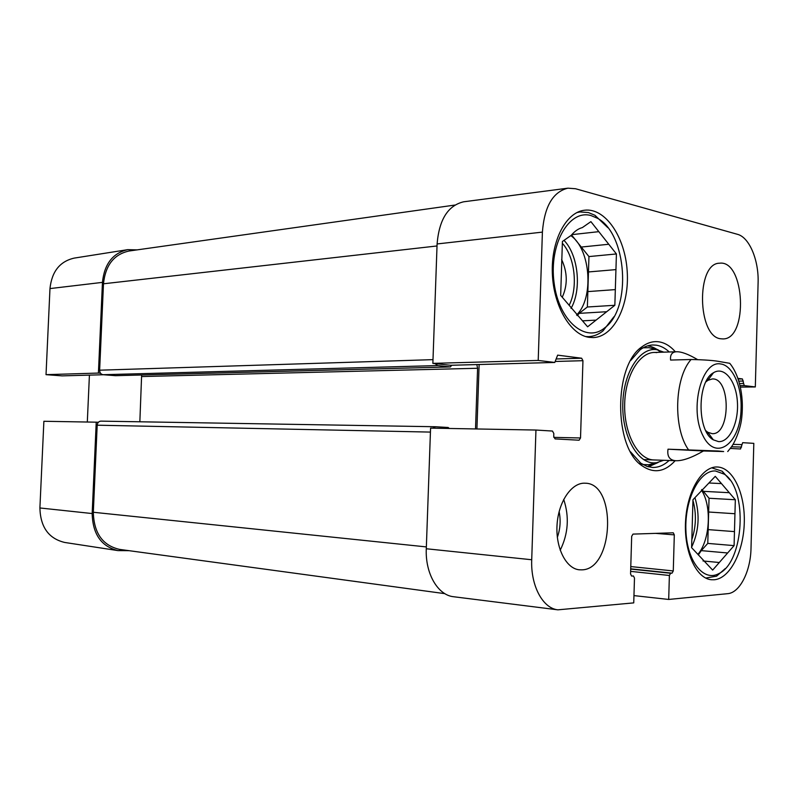 <?xml version="1.0" encoding="UTF-8"?>
<svg xmlns="http://www.w3.org/2000/svg" width="798" height="798" viewBox="0 0 798 798"><rect width="100%" height="100%" fill="white"/><g stroke="black" fill="none" stroke-linecap="round" stroke-linejoin="round"><path stroke-width="1.2" d="M39.9 507.967C40.419 527.099 48.678 538.59 64.668 542.45L117.994 550.61C101.326 546.54 92.718 534.191 92.169 513.553L96.229 422.182L43.88 421.274L39.9 507.967L92.169 513.553M129.096 550.68L117.994 550.61M127.73 249.654L74.224 258.103C59.87 261.385 51.79 271.549 49.975 288.587L46.025 374.661L98.413 373.065L102.453 282.372C104.348 264.008 112.777 253.106 127.73 249.654L137.066 249.884M98.363 422.282L96.229 422.182M62.104 375.868L46.025 374.661M98.413 373.065L100.538 373.235M87.311 422.022L89.416 375.13M576.934 212.557L579.947 211.959L588.385 212.547L594.969 215.3L607.867 227.689M613.961 316.706L602.979 330.911C598.55 334.472 593.792 336.387 588.705 336.646L585.662 336.556M711.676 467.828L722.19 471.229L729.931 479.887M725.232 568.605L716.574 576.176L705.721 578.061M648.425 466.83L658.18 462.461M658.37 349.973L648.624 345.564M663.876 352.157L656.624 349.664C639.916 347.1 623.557 372.187 622.809 403.519C621.822 434.84 636.764 462.69 653.592 462.9L656.435 462.77L663.687 460.296M656.764 352.606C640.904 350.152 625.403 373.923 624.684 403.598C623.727 433.254 637.851 459.698 653.811 459.947M562.261 297.225C567.777 285.026 567.568 272.447 561.622 259.49M582.51 320.846L596.066 320.118L587.607 326.801L560.675 295.39L562.41 241.475L571.258 235.31C574.58 231.28 578.281 228.697 582.36 227.58L590.899 221.635L598.819 231.659L571.807 234.652M581.233 247.061L608.764 244.258L616.415 253.954L588.954 256.577L571.538 234.971M587.857 291.599L615.328 289.604L614.849 305.275L587.368 307.001L588.954 256.577M614.849 305.275L606.68 311.729L579.139 313.355L587.368 307.001M616.415 253.954L615.946 269.604L588.465 271.948M591.089 215.6L597.313 218.193C626.989 233.435 631.926 308.188 604.884 327.709C586.061 343.818 558.809 321.255 554.071 282.672C548.834 244.168 569.124 209.026 591.089 215.6M615.946 269.604L615.328 289.604M606.68 311.729L596.066 320.118M598.819 231.659L608.764 244.258M579.139 313.355L577.253 315.599M570.829 235.609C590.729 249.365 594.151 298.203 576.575 314.981M703.018 560.964L719.297 562.51L712.664 570.101L691.607 547.657L692.963 499.728L715.257 476.346L721.472 483.588L708.923 482.99M702.928 491.309L729.292 492.705L735.337 499.748L709.043 498.251L701.881 489.503M708.165 529.613L734.469 531.608L734.09 545.623L707.776 543.398L709.043 498.251M734.09 545.623L727.646 552.974L701.272 550.63L707.776 543.398M735.337 499.748L734.948 513.732L708.654 512.017M715.407 470.97L724.275 474.162C747.985 489.024 744.255 561.862 718.968 573.533C703.646 582.291 686.869 561.333 685.891 530.221C684.614 499.189 699.666 469.982 715.407 470.97M734.948 513.732L734.469 531.608M727.646 552.974L719.297 562.51M721.472 483.588L729.292 492.705M701.272 550.63L698.32 554.939M701.432 490.112C711.986 505.733 710.12 540.296 697.881 554.351M450.611 365.284L432.865 363.369L538.211 360.437L542.401 232.118C544.396 206.473 552.904 191.819 567.927 188.168L575.528 188.737L737.482 234.323C749.402 237.295 758.938 260.318 758.1 282.851L755.317 386.95L740.434 387.11M557.343 537.333C560.296 528.944 560.884 520.366 559.129 511.628M560.196 550.231C568.286 533.782 569.453 516.835 563.707 499.388M426.292 548.755C425.125 573.453 437.823 595.188 453.533 596.724L557.892 609.832C542.81 608.405 530.59 585.702 531.717 559.747L535.947 430.042L430.571 428.127L426.292 548.755L531.717 559.747M476.925 428.975L479.129 364.516M567.927 188.168L463.678 201.794C448.027 205.455 439.159 219.5 437.095 243.949L432.865 363.369M589.153 337.355C570.6 334.921 553.493 306.242 552.346 273.495C550.989 240.747 565.991 212.218 584.485 210.223C605.313 207.53 625.073 236.916 627.178 270.961C629.632 304.986 614.151 336.766 593.393 337.584L589.153 337.355M714.2 579.767L711.317 579.737C696.085 578.47 683.786 551.358 685.562 521.124C687.138 490.87 702.24 466.072 717.372 466.99C733.043 467.528 745.192 493.553 744.285 522.66C743.606 551.757 729.971 578.53 714.2 579.767M581.892 569.852L579.288 569.802C565.942 568.595 555.388 547.528 557.084 524.376C558.61 501.204 571.867 482.281 585.153 483.209C617.083 483.059 613.951 569.503 581.892 569.852M720.873 338.781C697.272 337.115 695.976 262.941 719.587 263.21C745.053 259.719 748.494 339.449 722.978 338.921L720.873 338.781M630.729 360.477L640.126 349.803C644.185 346.751 648.385 345.145 652.724 344.975L656.275 345.175C660.884 345.903 665.213 348.177 669.263 351.988M669.073 460.486C663.926 465.284 658.41 467.608 652.525 467.448L647.018 466.421L640.794 463.199L630.57 451.868M675.357 351.788C670.43 346.152 665.023 342.841 659.128 341.863C653.293 340.985 647.627 342.601 642.131 346.691C613.592 365.135 613.462 447.149 641.931 465.683C653.642 473.773 664.714 472.107 675.168 460.705M557.892 609.832L633.742 602.879L634.48 578.081L633.432 575.966L631.617 576.076L630.56 573.952L631.677 536.346L632.994 534.101L673.293 532.795L674.31 534.879L673.273 570.949L672.056 573.154L670.609 573.263L669.382 575.478L668.694 599.448L633.961 595.607M742.659 442.681L753.811 443.359L751.008 548.366C750.639 571.268 739.806 592.864 727.666 593.672L668.694 599.448M742.679 442.681L740.524 448.985L730.32 448.426M737.901 378.372L742.409 378.95L744.235 385.594L755.317 386.95M538.211 360.437L554.79 362.452L557.642 355.14L581.652 358.222L582.949 360.696L580.525 437.972L579.099 440.217L555.089 438.91L553.722 436.466L553.822 433.504L552.455 431.05L535.947 430.042M451.798 365.255L450.281 366.94L437.693 365.574L435.07 363.619M475.518 428.945L477.593 368.267L476.825 364.576M432.845 428.177L435.528 426.74L448.167 427.489L449.324 428.466M454.85 205.066L129.086 251.011C113.954 254.323 105.416 265.245 103.481 283.789L99.63 370.192C99.74 372.776 100.887 374.282 103.062 374.711L115.481 375.668M141.635 374.99L139.85 421.793M435.309 426.74L100.897 421.135C98.743 421.344 97.506 422.691 97.186 425.194L93.316 512.266C93.905 533.094 102.623 545.463 119.481 549.373L444.845 593.652M705.881 381.903L707.846 380.347L712.265 378.95C730.888 377.554 730.798 435.119 712.175 433.663L707.756 432.257L705.801 430.701M718.509 441.603C729.671 442.431 738.978 422.102 737.362 401.414C736.015 380.656 724.115 365.913 713.452 372.776C696.993 381.284 696.913 431.289 713.332 439.848L718.509 441.603M668.006 449.194L718.08 451.01L723.656 451.548L703.457 450.97C691.996 457.593 682.928 460.845 676.275 460.735C669.731 460.436 666.968 456.586 668.006 449.194L703.457 450.97M730.35 364.107L729.731 363.309L720.554 361.743C714.779 360.526 704.943 359.778 691.068 359.509L670.589 360.058C670.021 354.701 672.046 351.928 676.684 351.748C681.602 351.679 688.534 354.272 697.472 359.539M102.453 282.372L49.975 288.587M103.481 374.741L61.855 375.878M647.457 466.561L657.313 462.641M660.594 352.257C656.545 348.606 652.235 346.462 647.657 345.843M642.919 464.566L648.714 464.735L653.333 463.558M653.522 348.856L648.914 347.669L643.118 347.818M562.351 243.24C574.989 257.146 578.241 287.569 569.134 305.315M564.006 240.358C578.38 255.061 581.862 289.644 571.029 308.397M692.943 500.426C696.534 513.423 696.165 526.5 691.826 539.677M694.948 497.643C700.045 514.82 698.938 531.348 691.617 547.199M655.597 533.363L674.31 534.879M630.779 566.57L673.273 570.949M630.709 568.834L672.056 573.154M630.699 569.084L670.609 573.263M630.629 571.368L669.382 575.478M738.13 379.02L742.409 378.95M738.828 381.115L743.357 381.055M739.547 383.549L743.287 383.509M740.085 385.643L744.235 385.594M733.043 444.386L741.641 444.596M731.487 446.8L741.571 447.06M555.927 361.454L582.949 360.696M556.216 358.97L581.652 358.222M553.802 437.374L580.525 437.972M450.341 365.284L554.66 362.442M437.095 243.949L542.401 232.118M103.481 283.789L437.025 245.964M99.63 370.192L432.995 359.639M103.062 374.711L437.693 365.574M115.231 375.668L450.281 366.94M141.815 376.546L477.593 368.267M97.186 425.194L430.421 432.087M93.316 512.266L426.351 546.909M741.083 408.426C740.684 443.508 715.686 462.571 702.749 435.279C689.203 408.586 701.781 360.098 720.664 363.958C732.454 365.265 741.911 386.382 741.083 408.426M688.494 449.773C672.963 428.107 674.44 377.933 691.068 359.509M103.541 374.741L61.975 375.878M579.947 211.959L577.533 212.258M588.705 336.646L586.301 336.746M712.883 467.828L711.806 467.788M706.928 578.241L705.841 578.131M656.435 462.77L653.662 463.478M653.851 348.945L656.624 349.664M597.313 218.193L594.969 215.3M604.884 327.709L602.979 330.911M724.275 474.162L722.19 471.229M718.968 573.533L716.574 576.176M639.936 462.571L641.931 465.683M640.126 349.803L642.131 346.691M450.481 365.294L554.79 362.452M450.421 366.94L115.361 375.678M435.419 426.74L100.897 421.135M707.756 432.257L713.332 439.848M707.846 380.347L713.452 372.776M707.417 433.583L708.754 433.603M707.507 379.02L708.843 379M727.736 451.538L731.277 447.099C734.36 443.179 740.115 430.531 741.561 419.199C744.694 393.873 737.98 373.035 729.731 363.309M676.684 351.748L654.061 352.467M676.275 460.735L643.607 459.588"/></g></svg>
